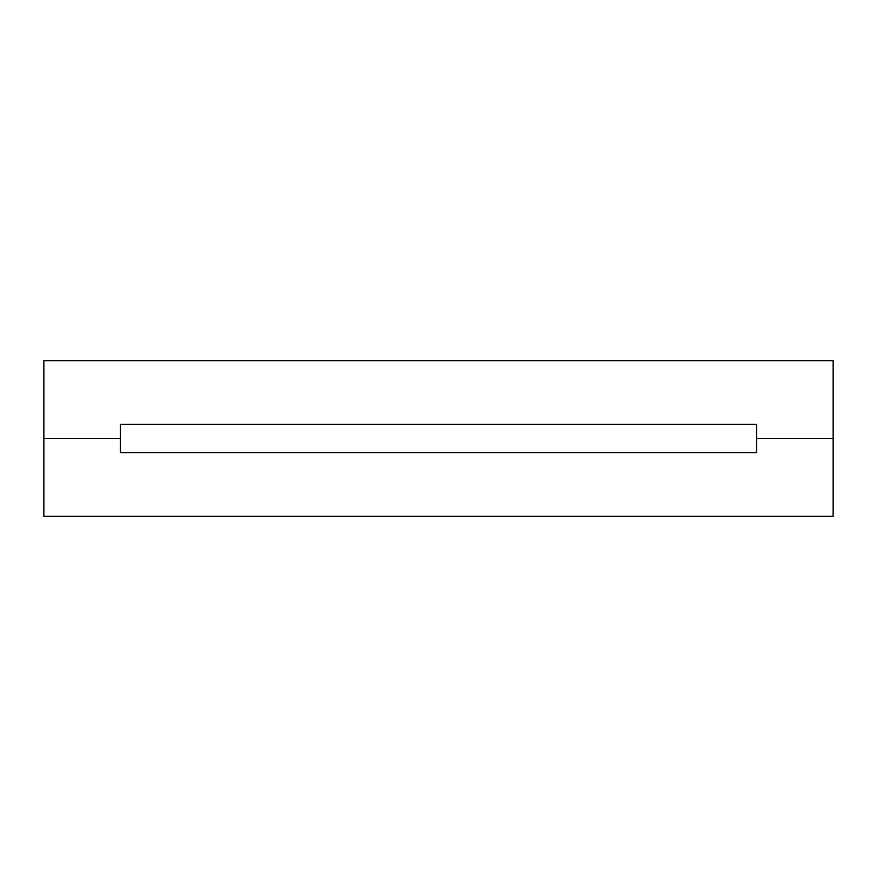 <?xml version="1.0" encoding="UTF-8"?>
<svg xmlns="http://www.w3.org/2000/svg" width="877" height="877" viewBox="0 0 877 877"><rect width="100%" height="100%" fill="white"/><g stroke="black" fill="none" stroke-linecap="round" stroke-linejoin="round"><path stroke-width="1.32" d="M120.423 438.5L43.85 438.5L43.85 360.743L43.85 438.5L120.423 438.5L120.423 424.358L756.577 424.358L756.577 438.5L833.15 438.5L756.577 438.5L756.577 424.358L120.423 424.358L120.423 438.5L43.85 438.5L120.423 438.5L120.423 452.642L120.423 438.5M833.15 360.743L833.15 438.5L833.15 360.743L43.85 360.743L833.15 360.743M756.577 438.5L833.15 438.5L833.15 516.257L833.15 438.5L756.577 438.5L756.577 452.642L120.423 452.642L756.577 452.642L756.577 438.5M43.85 516.257L43.85 438.5L43.85 516.257L833.15 516.257L43.85 516.257"/></g></svg>
